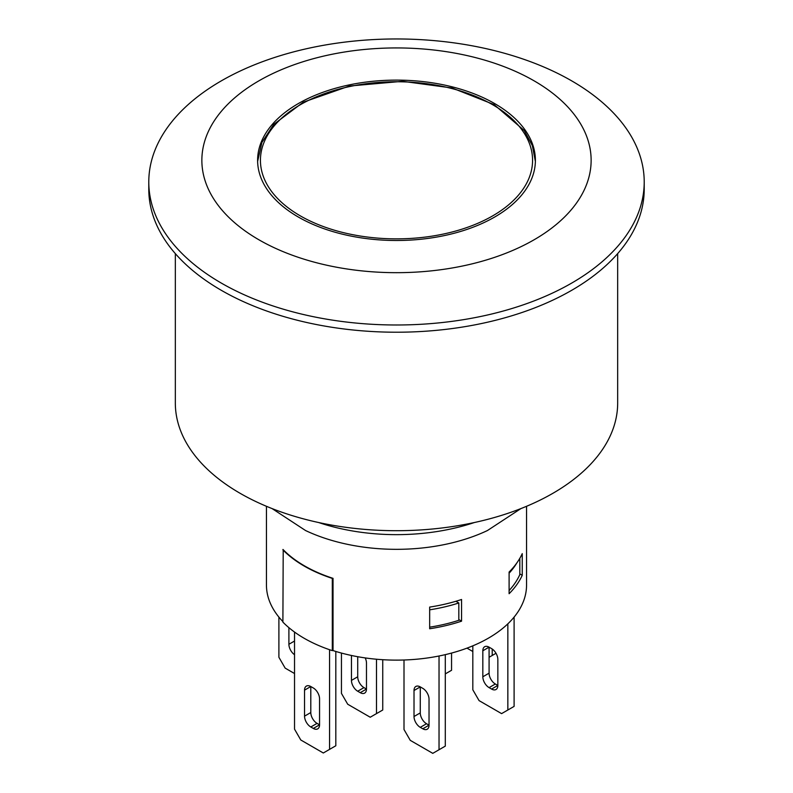 <?xml version="1.0" encoding="UTF-8"?>
<svg xmlns="http://www.w3.org/2000/svg" width="793" height="793" viewBox="0 0 793 793"><rect width="100%" height="100%" fill="white"/><g stroke="black" fill="none" stroke-linecap="round" stroke-linejoin="round"><path stroke-width="1.19" d="M494.713 103.605A138.894 80.192 180 0 1 535.394 160.305A138.894 80.192 180 0 1 396.5 240.497A138.894 80.192 180 0 1 257.606 160.305A138.894 80.192 180 0 1 343.349 86.219A138.894 80.192 180 0 1 494.713 103.605M282.992 549.817L282.992 549.45A130.052 75.087 0 0 0 283.21 549.688A130.052 75.087 0 0 0 332.634 578.216A130.052 75.087 0 0 0 333.03 578.345L333.03 650.577A130.052 75.087 180 0 0 526.552 585.046L526.552 506.301M282.893 621.583A130.052 75.087 180 0 1 266.448 585.046L266.448 506.301M509.106 593.709L509.106 572.04A130.052 75.087 0 0 0 522.25 553.633L522.25 575.302A130.052 75.087 180 0 1 509.106 593.709M429.667 628.75L429.667 607.081A130.052 75.087 0 0 0 461.566 599.488L461.566 621.167A130.052 75.087 180 0 1 429.667 628.75M426.525 723.731A8.842 5.105 60 0 1 420.27 712.897L414.015 716.515A8.842 5.105 -120 0 0 420.27 727.35L426.525 723.731L429.033 725.179L422.778 728.787L420.27 727.35M422.778 728.787A8.842 5.105 -120 0 0 427.199 729.233A8.842 5.105 -120 0 0 429.033 725.179L429.033 699.178A8.842 5.105 -120 0 0 422.778 688.344L420.27 686.897A8.842 5.105 -120 0 0 415.849 686.46A8.842 5.105 -120 0 0 414.015 690.505L420.27 686.897L420.27 712.897M414.015 716.515L414.015 690.505M363.967 687.62A8.842 5.105 60 0 1 357.712 676.786L351.458 680.394A8.842 5.105 -120 0 0 357.712 691.228L363.967 687.62L366.475 689.058L360.22 692.676A8.842 5.105 -120 0 0 364.641 693.112A8.842 5.105 -120 0 0 366.475 689.058L366.475 663.057A8.842 5.105 -120 0 0 365.186 657.922M360.22 692.676L357.712 691.228M357.712 656.713L357.712 676.786M351.458 680.394L351.458 655.484M294.53 641.031L288.9 644.273L288.9 627.669M288.9 644.273A8.842 5.105 -120 0 0 294.53 654.711M313.304 728.43A8.842 5.105 -120 0 0 317.725 728.866A8.842 5.105 -120 0 0 319.559 724.822L313.304 728.43L310.797 726.983L317.051 723.375A8.842 5.105 60 0 1 310.797 712.54L304.542 716.148L304.542 690.148L310.797 686.53L313.304 687.977A8.842 5.105 -120 0 1 319.559 698.811L319.559 724.822L317.051 723.375M310.797 712.54L310.797 686.53A8.842 5.105 -120 0 0 306.376 686.094A8.842 5.105 -120 0 0 304.542 690.148M304.542 716.148A8.842 5.105 -120 0 0 310.797 726.983M489.083 673.168L489.083 647.167A8.842 5.105 -120 0 0 484.662 646.731A8.842 5.105 -120 0 0 482.828 650.775L489.083 647.167L491.591 648.615A8.842 5.105 -120 0 1 497.845 659.449L497.845 685.449L491.591 689.058A8.842 5.105 -120 0 0 496.012 689.504A8.842 5.105 -120 0 0 497.845 685.449L495.338 684.002A8.842 5.105 60 0 1 489.083 673.168L482.828 676.786A8.842 5.105 -120 0 0 489.083 687.62L495.338 684.002M491.591 689.058L489.083 687.62M482.828 676.786L482.828 650.775M278.898 617.093L278.898 657.278L285.153 668.112L294.53 673.535M341.446 653.065L341.446 693.399L347.711 704.234L370.222 717.229L382.741 710.013L382.741 659.707M404.004 660.004L404.004 729.51L410.259 740.345L432.78 753.35L445.289 746.124L445.289 654.641M439.035 655.999L439.035 749.742M376.487 659.231L376.487 713.621M333.03 650.22L332.307 650.637A130.488 75.335 180 0 1 282.893 622.109L283.21 549.688M294.53 632.061L294.53 729.154L300.785 739.988L323.306 752.993L335.816 745.767L335.816 651.45M489.083 657.278L496.012 653.283M466.998 648.139L472.816 651.499M329.561 649.715L329.561 749.375M492.215 649.011L492.215 655.474M445.289 673.891L451.554 670.283L451.554 653.065M472.816 645.839L472.816 689.781L479.071 700.615L501.592 713.621L514.102 706.394L514.102 617.093M507.847 623.833L507.847 710.013M509.106 590.547A127.395 73.551 180 0 0 519.811 574.618L519.811 558.331M516.858 562.921A127.395 73.551 180 0 1 509.106 573.21M429.667 627.164A127.395 73.551 180 0 0 458.82 620.304L458.82 602.967A127.395 73.551 180 0 1 429.667 609.827M455.896 601.272L458.82 602.967M519.811 573.894L522.25 575.302M332.634 578.216L332.307 578.404A130.488 75.335 180 0 1 282.893 549.866M332.307 650.637L332.307 578.404M458.82 619.581L461.566 621.167M272.058 508.571L305.563 530.537A143.315 82.74 0 0 0 487.437 530.537L520.942 508.571M175.332 253.601L175.332 403.013A221.168 127.693 0 0 0 396.5 530.705A221.168 127.693 0 0 0 617.668 403.013L617.668 253.601M148.787 181.974L148.787 189.2A247.713 143.018 0 0 0 396.5 332.217A247.713 143.018 0 0 0 644.213 189.2L644.213 181.974A247.713 143.018 0 0 0 491.293 49.85A247.713 143.018 0 0 0 221.346 80.846A247.713 143.018 0 0 0 148.787 181.974A247.713 143.018 0 0 0 396.5 324.991A247.713 143.018 0 0 0 644.213 181.974M258.875 80.846A194.632 112.368 0 0 0 346.125 268.847A194.632 112.368 0 0 0 584.5 131.222A194.632 112.368 0 0 0 258.875 80.846M492.711 104.755A136.069 78.557 180 0 1 431.719 236.185A136.069 78.557 180 0 1 265.07 139.974A136.069 78.557 180 0 1 492.711 104.755M318.736 522.557A154.823 89.381 0 0 0 474.264 522.557M535.384 161.455L532.371 145.654L524.252 130.548L494.128 104.617L452.089 87.993L402.596 81.312L349.376 86.031L303.263 102.198L273.843 124.293L261.878 142.492L257.616 161.455"/></g></svg>
